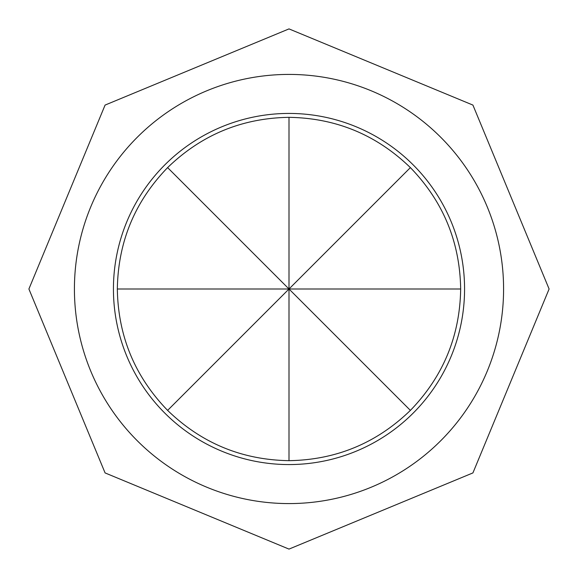<?xml version="1.0" encoding="UTF-8"?>
<svg xmlns="http://www.w3.org/2000/svg" width="578" height="578" viewBox="0 0 578 578"><rect width="100%" height="100%" fill="white"/><g stroke="black" fill="none" stroke-linecap="round" stroke-linejoin="round"><path stroke-width="0.87" d="M289 464.567A175.567 175.567 0 0 0 464.567 289A175.567 175.567 0 0 0 289 113.433A175.567 175.567 0 0 0 113.433 289A175.567 175.567 0 0 0 289 464.567M289 74.418A214.583 214.583 0 0 1 503.583 289A214.583 214.583 0 0 1 289 503.583A214.583 214.583 0 0 1 74.418 289A214.583 214.583 0 0 1 289 74.418M410.387 167.613C443.153 201.447 459.915 241.907 460.666 289C459.915 336.093 443.153 376.553 410.387 410.387C376.553 443.153 336.093 459.915 289 460.666C241.907 459.915 201.447 443.153 167.613 410.387L289 289L117.334 289C118.085 241.907 134.847 201.447 167.613 167.613C201.447 134.847 241.907 118.085 289 117.334C336.093 118.085 376.553 134.847 410.387 167.613L289 289L460.666 289M167.613 410.387C134.847 376.553 118.085 336.093 117.334 289M289 460.666L289 289L167.613 167.613M289 117.334L289 289L410.387 410.387M289 28.9L472.92 105.08L549.1 289L472.92 472.92L289 549.1L105.08 472.92L28.9 289L105.08 105.08L289 28.9"/></g></svg>
